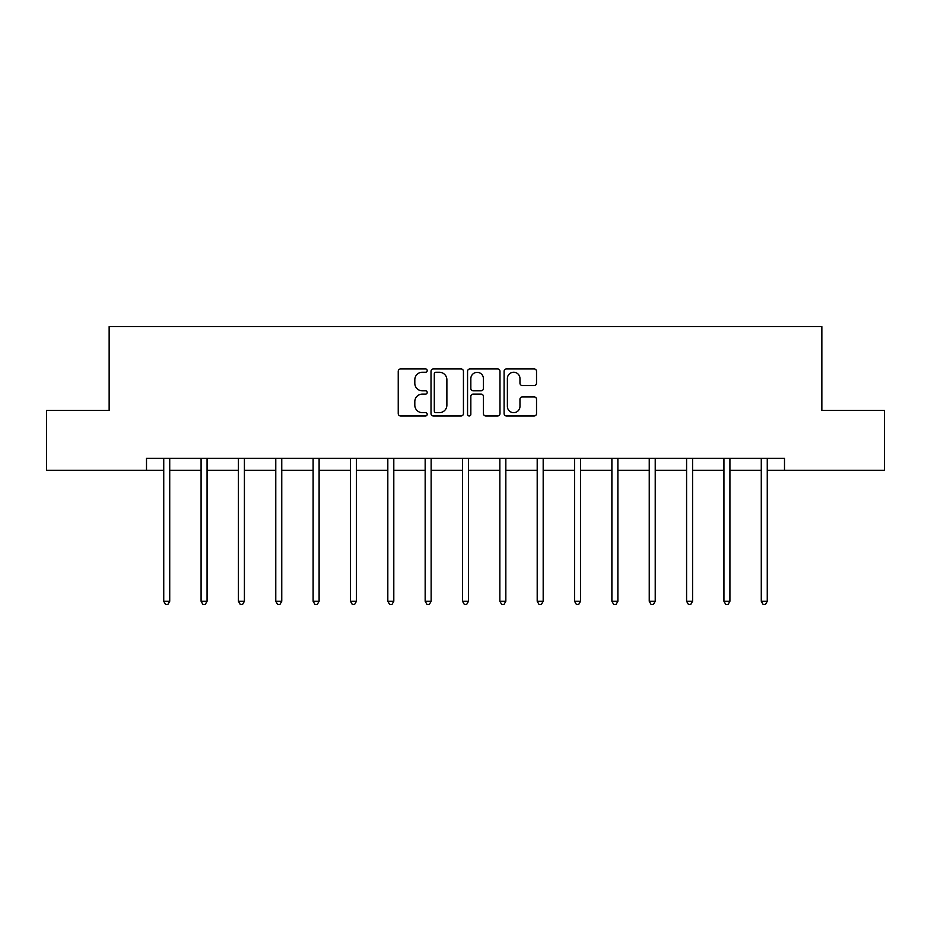 <?xml version="1.0" encoding="UTF-8"?>
<svg xmlns="http://www.w3.org/2000/svg" width="931" height="931" viewBox="0 0 931 931"><rect width="100%" height="100%" fill="white"/><g stroke="black" fill="none" stroke-linecap="round" stroke-linejoin="round"><path stroke-width="1.4" d="M427.201 370.608A1.641 1.641 0 0 0 425.548 368.955L400.586 368.955A2.351 2.351 0 0 0 398.235 371.306L398.235 413.608A2.351 2.351 0 0 0 400.586 415.959L425.548 415.959A1.641 1.641 0 0 0 427.201 414.318A1.641 1.641 0 0 0 425.548 412.666L422.325 412.666A7.518 7.518 0 0 1 414.807 405.148L414.807 401.622A7.518 7.518 0 0 1 422.325 394.104L425.548 394.104A1.641 1.641 0 0 0 427.201 392.463A1.641 1.641 0 0 0 425.548 390.811L422.325 390.811A7.518 7.518 0 0 1 414.807 383.293L414.807 379.767A7.518 7.518 0 0 1 422.325 372.249L425.548 372.249A1.641 1.641 0 0 0 427.201 370.608M534.173 385.527A2.351 2.351 0 0 0 536.524 383.176L536.524 371.306A2.351 2.351 0 0 0 534.173 368.955L506.441 368.955A2.351 2.351 0 0 0 504.102 371.306L504.102 413.608A2.351 2.351 0 0 0 506.441 415.959L534.173 415.959A2.351 2.351 0 0 0 536.524 413.608L536.524 399.271A2.351 2.351 0 0 0 534.173 396.92L522.303 396.92A2.351 2.351 0 0 0 519.964 399.271L519.964 406.382A6.284 6.284 0 0 1 513.668 412.666A6.284 6.284 0 0 1 507.383 406.382L507.383 378.533A6.284 6.284 0 0 1 513.668 372.249A6.284 6.284 0 0 1 519.964 378.533L519.964 383.176A2.351 2.351 0 0 0 522.303 385.527L534.173 385.527M146.504 470.26L46.55 470.26L46.55 410.42L109.148 410.42L109.148 326.63L821.852 326.63L821.852 410.42L884.45 410.42L884.45 470.26L784.496 470.26L784.496 458.296L146.504 458.296L146.504 470.26L163.74 470.26M463.44 371.306A2.351 2.351 0 0 0 461.089 368.955L433.369 368.955A2.351 2.351 0 0 0 431.018 371.306L431.018 413.608A2.351 2.351 0 0 0 433.369 415.959L461.089 415.959A2.351 2.351 0 0 0 463.44 413.608L463.44 371.306M469.911 368.955L497.631 368.955A2.351 2.351 0 0 1 499.982 371.306L499.982 413.608A2.351 2.351 0 0 1 497.631 415.959L485.773 415.959A2.351 2.351 0 0 1 483.422 413.608L483.422 396.455A2.351 2.351 0 0 0 481.071 394.104L473.192 394.104A2.351 2.351 0 0 0 470.842 396.455L470.842 414.318A1.641 1.641 0 0 1 469.201 415.959A1.641 1.641 0 0 1 467.56 414.318L467.56 371.306A2.351 2.351 0 0 1 469.911 368.955M169.721 470.26L201.084 470.26M207.066 470.26L238.429 470.26M244.411 470.26L275.774 470.26M281.756 470.26L313.119 470.26M319.112 470.26L350.463 470.26M356.457 470.26L387.82 470.26M393.801 470.26L425.164 470.26M431.146 470.26L462.509 470.26M468.491 470.26L499.854 470.26M505.836 470.26L537.199 470.26M543.18 470.26L574.543 470.26M580.537 470.26L611.888 470.26M617.881 470.26L649.244 470.26M655.226 470.26L686.589 470.26M692.571 470.26L723.934 470.26M729.916 470.26L761.279 470.26M767.26 470.26L784.496 470.26M435.952 372.249A1.641 1.641 0 0 0 434.3 373.89L434.3 411.025A1.641 1.641 0 0 0 435.952 412.666L439.362 412.666A7.518 7.518 0 0 0 446.88 405.148L446.88 379.767A7.518 7.518 0 0 0 439.362 372.249L435.952 372.249M483.422 378.649A6.284 6.284 0 0 0 477.138 372.365A6.284 6.284 0 0 0 470.842 378.649L470.842 388.46A2.351 2.351 0 0 0 473.192 390.811L481.071 390.811A2.351 2.351 0 0 0 483.422 388.46L483.422 378.649M170.036 458.296L169.896 458.646A2.397 2.397 0 0 0 169.721 459.542L169.721 601.263L163.74 601.263L163.74 459.542A2.397 2.397 0 0 0 163.565 458.646L163.425 458.296M169.721 601.263L167.929 604.37L165.532 604.37L163.74 601.263M207.38 458.296L207.241 458.646A2.397 2.397 0 0 0 207.066 459.542L207.066 601.263L201.084 601.263L201.084 459.542A2.397 2.397 0 0 0 200.91 458.646L200.77 458.296M207.066 601.263L205.274 604.37L202.877 604.37L201.084 601.263M244.725 458.296L244.585 458.646A2.397 2.397 0 0 0 244.411 459.542L244.411 601.263L238.429 601.263L238.429 459.542A2.397 2.397 0 0 0 238.255 458.646L238.115 458.296M244.411 601.263L242.619 604.37L240.221 604.37L238.429 601.263M282.07 458.296L281.93 458.646A2.397 2.397 0 0 0 281.756 459.542L281.756 601.263L275.774 601.263L275.774 459.542A2.397 2.397 0 0 0 275.599 458.646L275.46 458.296M281.756 601.263L279.963 604.37L277.566 604.37L275.774 601.263M319.426 458.296L319.275 458.646A2.397 2.397 0 0 0 319.112 459.542L319.112 601.263L313.119 601.263L313.119 459.542A2.397 2.397 0 0 0 312.944 458.646L312.804 458.296M319.112 601.263L317.308 604.37L314.922 604.37L313.119 601.263M356.771 458.296L356.631 458.646A2.397 2.397 0 0 0 356.457 459.542L356.457 601.263L350.463 601.263L350.463 459.542A2.397 2.397 0 0 0 350.3 458.646L350.149 458.296M356.457 601.263L354.653 604.37L352.267 604.37L350.463 601.263M394.116 458.296L393.976 458.646A2.397 2.397 0 0 0 393.801 459.542L393.801 601.263L387.82 601.263L387.82 459.542A2.397 2.397 0 0 0 387.645 458.646L387.505 458.296M393.801 601.263L392.009 604.37L389.612 604.37L387.82 601.263M431.46 458.296L431.321 458.646A2.397 2.397 0 0 0 431.146 459.542L431.146 601.263L425.164 601.263L425.164 459.542A2.397 2.397 0 0 0 424.99 458.646L424.85 458.296M431.146 601.263L429.354 604.37L426.957 604.37L425.164 601.263M468.805 458.296L468.665 458.646A2.397 2.397 0 0 0 468.491 459.542L468.491 601.263L462.509 601.263L462.509 459.542A2.397 2.397 0 0 0 462.335 458.646L462.195 458.296M468.491 601.263L466.699 604.37L464.301 604.37L462.509 601.263M506.15 458.296L506.01 458.646A2.397 2.397 0 0 0 505.836 459.542L505.836 601.263L499.854 601.263L499.854 459.542A2.397 2.397 0 0 0 499.679 458.646L499.54 458.296M505.836 601.263L504.043 604.37L501.646 604.37L499.854 601.263M543.495 458.296L543.355 458.646A2.397 2.397 0 0 0 543.18 459.542L543.18 601.263L537.199 601.263L537.199 459.542A2.397 2.397 0 0 0 537.024 458.646L536.884 458.296M543.18 601.263L541.388 604.37L538.991 604.37L537.199 601.263M580.851 458.296L580.7 458.646A2.397 2.397 0 0 0 580.537 459.542L580.537 601.263L574.543 601.263L574.543 459.542A2.397 2.397 0 0 0 574.369 458.646L574.229 458.296M580.537 601.263L578.733 604.37L576.347 604.37L574.543 601.263M618.196 458.296L618.056 458.646A2.397 2.397 0 0 0 617.881 459.542L617.881 601.263L611.888 601.263L611.888 459.542A2.397 2.397 0 0 0 611.725 458.646L611.574 458.296M617.881 601.263L616.078 604.37L613.692 604.37L611.888 601.263M655.54 458.296L655.401 458.646A2.397 2.397 0 0 0 655.226 459.542L655.226 601.263L649.244 601.263L649.244 459.542A2.397 2.397 0 0 0 649.07 458.646L648.93 458.296M655.226 601.263L653.434 604.37L651.037 604.37L649.244 601.263M692.885 458.296L692.745 458.646A2.397 2.397 0 0 0 692.571 459.542L692.571 601.263L686.589 601.263L686.589 459.542A2.397 2.397 0 0 0 686.415 458.646L686.275 458.296M692.571 601.263L690.779 604.37L688.381 604.37L686.589 601.263M730.23 458.296L730.09 458.646A2.397 2.397 0 0 0 729.916 459.542L729.916 601.263L723.934 601.263L723.934 459.542A2.397 2.397 0 0 0 723.759 458.646L723.62 458.296M729.916 601.263L728.123 604.37L725.726 604.37L723.934 601.263M767.575 458.296L767.435 458.646A2.397 2.397 0 0 0 767.26 459.542L767.26 601.263L761.279 601.263L761.279 459.542A2.397 2.397 0 0 0 761.104 458.646L760.964 458.296M767.26 601.263L765.468 604.37L763.071 604.37L761.279 601.263"/></g></svg>

